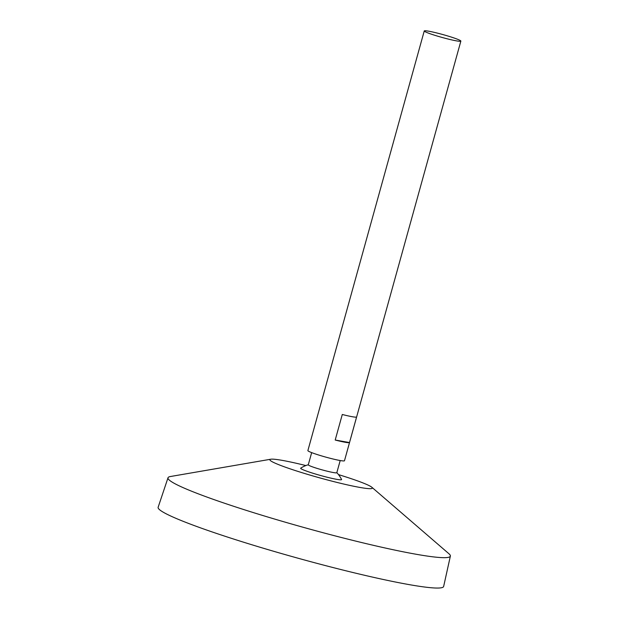 <?xml version="1.0" encoding="UTF-8"?>
<svg xmlns="http://www.w3.org/2000/svg" width="619" height="619" viewBox="0 0 619 619"><rect width="100%" height="100%" fill="white"/><g stroke="black" fill="none" stroke-linecap="round" stroke-linejoin="round"><path stroke-width="0.93" d="M430.638 33.921A18.996 1.493 -164.5 0 1 424.255 30.95A18.996 1.493 -164.5 0 1 442.956 34.587A18.996 1.493 -164.5 0 1 460.861 41.102A18.996 1.493 -164.5 0 1 450.021 39.5A18.996 1.493 -164.5 0 1 430.638 33.921M460.861 41.102L344.481 460.745A18.996 1.493 -164.5 0 1 333.641 459.143A18.996 1.493 -164.5 0 1 314.259 453.565A18.996 1.493 -164.5 0 1 307.883 450.593L424.255 30.95M335.204 440.032L342.284 414.482A18.996 1.493 15.5 0 0 356.59 417.013L349.511 442.554A18.996 1.493 -164.5 0 1 335.204 440.032L349.511 442.554M340.202 460.528L336.813 472.73A14.81 1.168 -164.5 0 1 328.364 471.485A14.81 1.168 -164.5 0 1 313.253 467.136A14.81 1.168 -164.5 0 1 308.277 464.823L311.667 452.613M336.837 472.661A28.489 28.489 0 0 1 341.564 479.462A21.232 1.671 -164.5 0 1 330.12 477.953A21.232 1.671 -164.5 0 1 307.79 471.554A21.232 1.671 -164.5 0 1 300.741 468.134A28.489 28.489 0 0 1 308.301 464.745M338.508 474.611A53.18 4.194 -164.5 0 1 371.857 487.269A53.18 4.194 -164.5 0 1 345.812 484.522A53.18 4.194 -164.5 0 1 287.742 468.018A53.18 4.194 -164.5 0 1 270.758 459.228A53.18 4.194 -164.5 0 1 305.856 465.558M371.857 487.269L448.945 553.757A146.51 11.544 -164.5 0 1 450.377 556.079A146.51 11.544 -164.5 0 1 367.013 543.83A146.51 11.544 -164.5 0 1 217.215 500.725A146.51 11.544 -164.5 0 1 168.012 477.775A146.51 11.544 -164.5 0 1 170.426 476.522L270.758 459.228M450.377 556.079L443.653 586.433A148.142 11.668 -164.5 0 1 359.36 574.053A148.142 11.668 -164.5 0 1 207.891 530.468A148.142 11.668 -164.5 0 1 158.139 507.255L168.012 477.775"/></g></svg>
